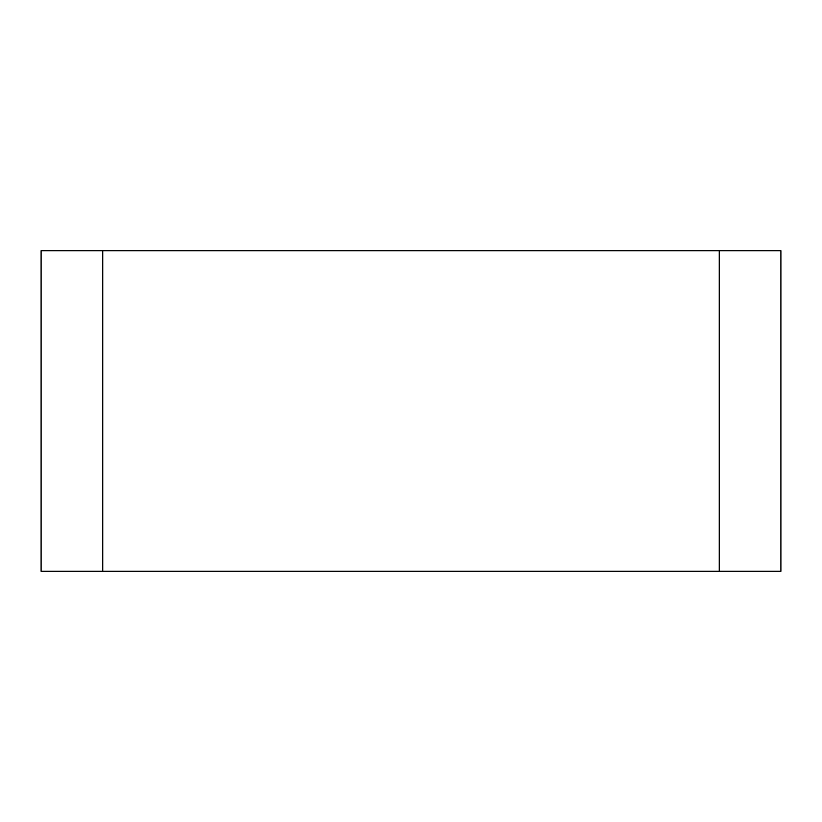 <?xml version="1.0" encoding="UTF-8"?>
<svg xmlns="http://www.w3.org/2000/svg" width="822" height="822" viewBox="0 0 822 822"><rect width="100%" height="100%" fill="white"/><g stroke="black" fill="none" stroke-linecap="round" stroke-linejoin="round"><path stroke-width="1.23" d="M41.1 250.71L41.1 571.29L780.9 571.29L780.9 250.71L41.1 250.71M719.25 250.71L719.25 571.29M102.75 250.71L102.75 571.29"/></g></svg>
